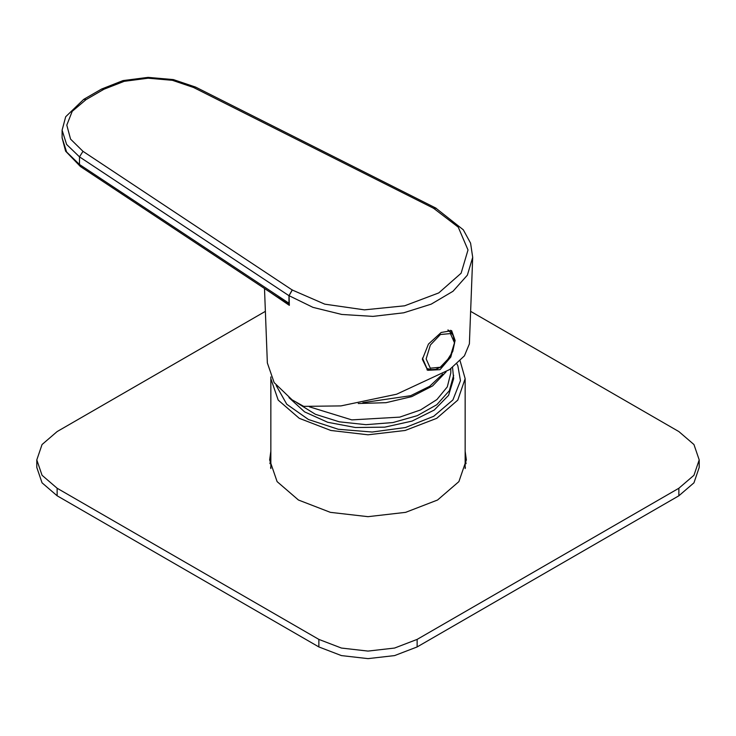 <?xml version="1.0" encoding="UTF-8"?>
<svg xmlns="http://www.w3.org/2000/svg" width="736" height="736" viewBox="0 0 736 736"><rect width="100%" height="100%" fill="white"/><g stroke="black" fill="none" stroke-linecap="round" stroke-linejoin="round"><path stroke-width="1.1" d="M270.866 376.887L270.82 378.654L278.217 400.126L299.285 418.333L330.814 430.496L368 434.764L405.186 430.496L436.715 418.333L457.783 400.126L465.18 378.654L460.129 360.806M456.918 363.823L457.866 365.856L460.488 380.696L452.879 399.961L433.67 416.309L405.481 427.515L372.168 432.041L338.284 429.263L308.467 419.566L286.782 404.285L276.202 385.489M452.53 367.402L453.615 378.654L448.61 395.306L434.194 410.007L412.04 421.047L384.744 427.128L355.488 427.552L327.695 422.262L304.612 411.875L288.935 397.615M453.615 375.259L449.3 390.752L436.788 404.68L417.34 415.647L392.914 422.547L365.976 424.672L339.25 421.811L315.413 414.258L296.884 402.776M450.837 368.653L450.837 372.986L447.267 386.869L436.88 399.556L420.55 409.952L399.703 417.174L351.845 419.897L309.424 406.806M446.108 371.91L432.575 385.94L411.755 396.594L386.004 402.666L358.22 403.475M442.686 374.063L429.612 386.336L410.679 395.72L362.839 402.647M465.4 467.71L465.18 467.167M270.82 467.167L270.6 467.71M678.868 488.235L693.919 475.235L699.2 459.899L699.2 467.452L693.919 482.788L678.868 495.788L678.868 488.235L417.082 639.372L417.082 646.926L394.56 655.62L368 658.665L341.44 655.62L318.918 646.926L57.132 495.788L42.081 482.788L36.8 467.452L36.8 459.899L42.081 475.235L57.132 488.235L57.132 495.788M699.2 459.899L693.919 444.553L678.868 431.554L470.617 311.319M36.8 459.899L42.081 444.553L57.132 431.554L265.383 311.319M318.918 646.926L318.918 639.372L57.132 488.235M318.918 639.372L341.44 648.057L368 651.112L394.56 648.057L417.082 639.372M465.18 451.214L466.339 459.899L458.85 481.62L437.534 500.038L405.637 512.348L368 516.672L330.363 512.348L298.466 500.038L277.15 481.62L269.661 459.899L270.82 451.214M678.868 495.788L417.082 646.926M465.18 458.767L466.118 463.671M269.882 463.671L270.82 458.767M264.509 288.494L267.37 362.94L274.142 382.646L292.128 399.832L303.674 406.346L340.915 405.867L396.594 394.183L449.586 369.555L464.434 355.865L469.356 343.933L472.696 257.315L467.323 275.135L453.054 291.244L431.176 304.189L403.65 312.818L372.922 316.36L341.762 314.502L312.947 307.4L289.055 295.697L289.322 305.385L271.409 293.066M450.828 357.07L440.045 369.665L427.736 370.337L422.372 359.38L428.481 344.034L441.112 332.451L451.61 330.685L455.096 340.52L450.828 357.07M292.229 289.966L324.778 304.198L364.412 309.828L404.644 305.854L438.776 292.937L461.15 273.231L468.032 250.001L458.289 227.12L433.633 208.325L193.568 87.501L172.38 80.344L148.138 78.182L124.2 81.3L103.914 89.268L86.011 99.608L72.202 111.32L66.801 125.138L70.555 139.132L82.947 151.368L292.229 289.966L288.954 295.642L79.46 156.897L66.608 144.458L62.137 130.208L62.137 137.77L66.608 152.021L79.46 164.459L79.46 156.897L82.947 151.368M436.328 208.398L433.633 208.325M433.532 208.389L435.767 208.113L463.321 229.798L470.571 243.128L472.696 257.315M288.954 303.195L289.138 304.345L276.773 296.617L80.39 166.557L79.46 164.459L288.954 303.195L288.954 295.642M289.138 304.345L289.322 305.385M289.055 295.697L292.339 289.91M454.14 337.842L450.588 330.234M427.009 369.877L435.933 369.38M448.942 330.482L447.93 329.986M422.372 359.324L426.963 368.552M440.422 334.503L430.394 344.991L426.181 358.929L430.247 368.156L440.22 367.264L450.248 356.776L454.452 342.838L450.386 333.61L440.422 334.503M193.568 87.501L195.647 87.142L173.346 79.598L148.019 77.335L123.004 80.601L101.605 89.038L83.702 99.378L65.651 116.757L62.137 130.208M103.914 89.268L101.605 89.038M86.011 99.608L83.702 99.378M447.893 329.986L453.155 335.073L454.609 343.013L452.769 351.569L445.114 363.556L440.652 367.19L435.224 369.564L432.998 369.904L427.009 368.58L422.464 358.082M270.82 378.654L270.82 468.574M465.18 378.654L465.18 468.574M80.39 166.557L65.633 151.184L62.137 137.77M435.878 208.058L195.647 87.142"/></g></svg>
